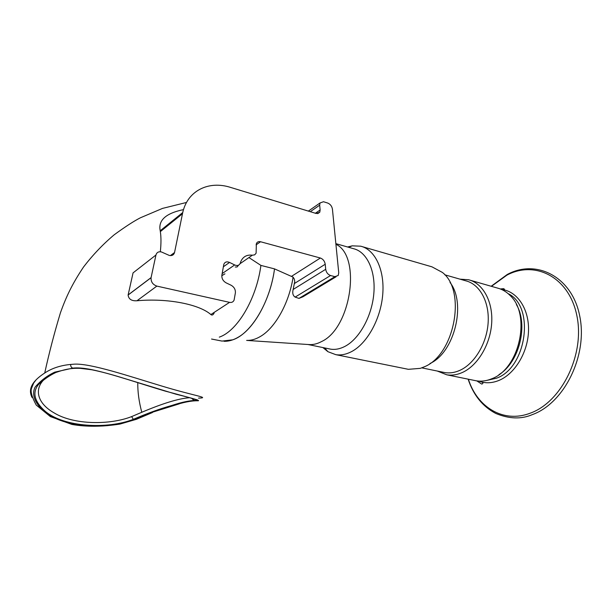 <?xml version="1.0" encoding="UTF-8"?>
<svg xmlns="http://www.w3.org/2000/svg" width="612" height="612" viewBox="0 0 612 612"><rect width="100%" height="100%" fill="white"/><g stroke="black" fill="none" stroke-linecap="round" stroke-linejoin="round"><path stroke-width="0.92" d="M335.85 243.637L353.637 248.724C366.856 251.83 375.806 270.688 373.833 293.5C371.935 316.297 359.282 339.01 344.854 346.43C339.92 348.97 335.154 349.873 330.541 349.138L329.019 348.825M347.57 246.988L352.244 245.833L360.736 246.2C375.095 249.62 384.864 270.037 382.714 294.724C380.656 319.395 366.871 343.898 351.189 351.808C345.887 354.486 340.754 355.442 335.797 354.662L327.902 351.686L322.899 347.562M362.25 246.644L431.95 266.832L442.361 272.417C466.727 290.822 454.448 355.19 424.162 366.871L420.299 368.363L408.38 369.319L406.659 368.967M474.575 380.465L476.251 380.809C480.978 381.59 485.798 381.047 490.732 379.172L491.658 378.797C519.512 368.952 531.43 314.637 510.003 295.397C506.346 291.717 502.2 289.285 497.571 288.099L470.085 280.197M508.105 293.63C535.041 306.199 526.871 367.636 496.485 378.208L486.525 380.465M501.488 289.453L503.125 289.698C518.157 292.337 529.395 310.039 528.493 331.436C527.682 352.81 514.7 373.978 498.956 380.419C493.111 382.806 487.42 383.357 481.881 382.072L478.722 381.1M444.779 274.803L465.862 280.839C479.724 284.19 489.531 301.854 488.139 322.723C486.823 343.584 474.392 364.041 459.597 370.474C454.54 372.677 449.598 373.381 444.763 372.578L443.157 372.249M460.017 279.164L468.57 279.753C482.944 283.257 493.134 301.571 491.681 323.205C490.311 344.824 477.391 366.007 462.037 372.632C456.812 374.888 451.702 375.607 446.714 374.789L437.266 371.04M335.912 244.257C361.547 255.977 351.257 328.017 321.583 341.55C317.169 343.913 312.885 344.916 308.716 344.548L246.644 340.41C250.989 340.586 255.487 339.331 260.131 336.631C275.01 328.239 289.124 303.269 293.094 277.137L274.528 268.882C270.588 298.564 254.844 327.657 238.389 337.12C233.402 340.088 228.597 341.473 223.969 341.267M450.011 282.469C466.604 303.422 454.379 352.703 429.961 363.513M516.39 304.554C528.623 324.857 519.259 362.388 498.948 374.643M72.767 368.126L54.743 372.142C47.223 375.661 40.683 380.641 35.129 387.082C30.286 396.408 37.546 408.961 53.565 417.506C70.258 425.661 94.049 428.125 115.171 424.629C130.249 421.201 142.489 417.116 151.906 412.389L172.607 405.802C182.873 402.359 191.219 400.684 197.638 400.776L197.645 400.776C201.616 401.051 190.837 397.838 165.301 391.122C141.341 384.091 111.216 373.557 91.264 369.556L91.264 369.556C83.507 368.034 77.341 367.56 72.767 368.126C71.214 367.483 70.533 366.251 70.717 364.446L74.052 364.171C90.339 363.092 128.88 376.128 161.4 385.927C194.654 396.025 210.842 397.769 198.502 398.114M32.031 397.44C26.584 386.784 36.475 378.43 44.73 372.999C51.974 368.21 60.634 365.364 70.717 364.446M196.146 399.491C197.928 400.011 198.058 400.332 196.528 400.455C190.309 400.363 182.009 402.053 171.635 405.526C160.191 408.686 147.423 413.291 133.324 419.342C107.559 429.463 63.893 427.344 45.051 411.165C34.341 401.487 32.122 392.636 38.395 384.619C43.681 379.524 49.503 375.47 55.883 372.463C66.471 368.822 74.916 366.726 91.249 369.679L92.527 369.923C100.858 371.645 110.39 374.146 121.115 377.443M49.266 375.898C35.159 383.38 32.78 400.745 54.162 412.924C74.021 425.08 110.045 425.088 131.634 416.604L141.785 412.274C162.807 403.369 178.635 398.527 189.269 397.746M219.303 337.135C237.295 331.092 256.466 298.993 260.911 265.409L274.528 268.882C270.19 302.152 250.981 333.884 232.835 339.805L222.041 341.083L211.553 339.04M137.769 382.638C137.662 392.001 139 401.885 141.785 412.274M170.358 255.609L174.542 252.519C173.785 254.967 172.041 255.938 169.325 255.449L161.331 251.915C158.508 251.402 156.718 252.435 155.953 255.013L133.056 272.883L128.137 294.938L151.088 277.611L155.953 255.013M308.364 211.094L320.007 202.985L323.496 201.731L327.741 203.062C330.327 204.156 331.895 206.183 332.431 209.143L338.742 272.761L338.229 275.469L334.917 276.662L330.564 275.53L295.137 297.103C292.903 295.65 292.238 293.102 293.148 289.468L294.762 281.413L294.288 279.026L293.094 277.137M320.007 202.985L319.678 205.173L310.299 211.683M315.402 213.244L320.13 209.985L319.678 205.173M320.13 209.985L319.778 212.219L316.259 213.504L230.502 187.387C208.761 180.402 187.593 190.554 182.728 212.555L174.573 252.381M151.088 277.611L151.072 277.703C150.858 281.826 152.778 284.626 156.848 286.102L136.989 300.752C167.826 297.998 199.336 304.363 210.865 314.553L229.569 302.359L156.848 286.102M229.569 302.359C231.718 302.741 233.226 301.991 234.09 300.117L235.383 292.857C235.597 289.583 234.189 287.051 231.175 285.276L226.088 282.836C223.043 281.03 221.636 278.498 221.865 275.224L223.824 264.292C224.902 261.921 226.815 261.309 229.561 262.433L223.326 266.801M222.141 273.633L234.664 264.95L229.561 262.433M234.664 264.95C237.311 266.044 239.17 265.486 240.241 263.267L240.753 261.684C242.926 256.696 246.789 254.538 252.358 255.204L254.646 254.86L256.114 253.184L256.359 243.63C257.155 241.924 258.547 241.296 260.551 241.748L256.076 244.877M291.809 276.157L320.367 258.019L260.551 241.748M320.367 258.019C323.052 259.044 324.674 261.125 325.224 264.246L294.586 283.402M293.148 289.468L325.699 269.311L325.224 264.246M325.699 269.311C326.257 272.455 327.879 274.528 330.564 275.53M336.049 276.785L302.971 296.766L298.977 298.404L295.137 297.103M183.524 209.61C165.806 213.267 158.041 220.32 160.214 230.77L160.344 231.619C161.185 237.165 161.178 243.874 160.321 251.754M249.359 257.851L260.911 265.409M136.989 300.752C131.611 301.104 128.658 299.199 128.115 295.03L128.137 294.938M214.116 313.115C213.091 315.035 212.012 315.517 210.865 314.553M224.933 273.839L221.804 275.721M238.374 265.424L237.051 266.985L235.26 267.008M491.428 286.332L506.95 275.117C535.347 259.962 569.458 277.29 576.963 316.121C584.927 354.792 561.51 402.138 530.252 413.169C503.546 423.512 477.207 407.294 468.379 379.203M151.906 412.389L179.354 403.828M133.324 419.342L131.634 416.604M78.94 368.179L91.685 369.763M298.977 298.404L334.917 276.662M160.344 231.619L182.468 213.756M240.042 263.703L252.358 255.204M324.704 347.937L327.902 351.686M446.714 374.789L476.251 380.809M421.775 367.858L444.763 372.578M335.797 354.662L408.38 369.319M307.966 344.502L330.541 349.138M532.386 414.599C564.463 403.109 587.91 355.289 579.748 316.152C572.274 276.853 536.464 258.585 507.241 274.49L491.168 286.255M468.119 379.149C473.397 395.084 482.616 406.513 495.774 413.452C509.092 418.937 521.202 419.358 532.111 414.707M503.125 289.698C504.755 289.728 504.931 289.384 503.638 288.657L500.302 288.963M481.881 382.072C483.312 382.997 483.251 383.663 481.698 384.061L476.779 380.894M348.664 247.302L352.244 245.833M152.51 412.503L136.4 419.312L119.937 424.078C102.25 426.816 86.246 426.939 71.933 424.445L50.352 416.581L36.23 405.052C32.046 397.341 30.447 391.864 31.426 388.628L33.645 383.097L35.695 380.358M91.28 369.686L92.527 369.923L91.264 369.556C100.597 371.522 111.285 374.383 123.333 378.124L175.973 394.197C194.027 398.634 201.249 400.829 197.645 400.776L195.656 400.432C194.555 400.669 193.27 399.988 191.785 398.389M186.545 202.45L162.54 208.394L140.446 217.765C134.105 220.978 125.368 226.639 114.237 234.756C103.045 244.173 92.833 254.89 83.607 266.909C71.872 284.404 66.035 297.202 60.496 312.587C54.361 332.882 49.105 353.017 44.73 372.999M197.271 399.797L195.939 400.508M160.214 230.77L182.728 212.555M319.778 212.219L317.674 213.665M174.542 252.519L170.503 255.609M128.115 295.03L151.072 277.703"/></g></svg>
